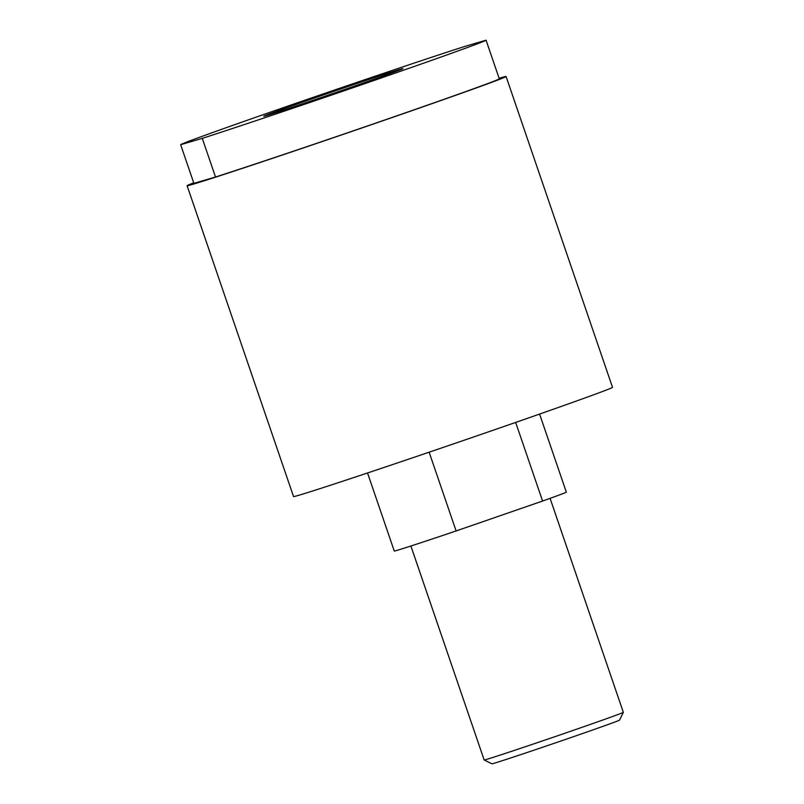 <?xml version="1.0" encoding="UTF-8"?>
<svg xmlns="http://www.w3.org/2000/svg" width="804" height="804" viewBox="0 0 804 804"><rect width="100%" height="100%" fill="white"/><g stroke="black" fill="none" stroke-linecap="round" stroke-linejoin="round"><path stroke-width="1.21" d="M486.068 40.2L499.304 78.862A161.423 1.909 -18.9 0 1 386.211 119.494A161.423 1.909 -18.9 0 1 215.512 177.011L193.895 183.352L180.659 144.69A161.423 1.909 161.1 0 1 293.751 104.058A161.423 1.909 161.1 0 1 464.441 46.542L486.068 40.2A161.423 1.909 161.1 0 1 372.976 80.832A161.423 1.909 161.1 0 1 202.276 138.358L180.659 144.69M367.539 472.983L394.261 551.041A90.932 1.075 -18.9 0 0 397.206 550.318A90.932 1.075 -18.9 0 0 456.109 530.952L429.145 452.2M623.341 712.324A73.556 0.864 161.1 0 1 623.341 712.334A73.556 0.864 161.1 0 1 562.589 734.042A73.556 0.864 161.1 0 1 486.541 759.398A73.556 0.864 161.1 0 1 484.169 759.991A73.556 0.864 161.1 0 1 484.159 759.981L491.947 763.8A67.435 0.794 -18.9 0 0 494.128 763.257A67.435 0.794 -18.9 0 0 563.835 740.012A67.435 0.794 -18.9 0 0 619.532 720.123L623.341 712.334L550.087 498.349M187.111 185.714L293.53 496.55A168.579 1.99 -18.9 0 0 298.987 495.214A168.579 1.99 -18.9 0 0 474.199 436.773A168.579 1.99 -18.9 0 0 612.507 387.337L506.088 76.501A168.579 1.99 161.1 0 1 367.78 125.947A168.579 1.99 161.1 0 1 192.568 184.377A168.579 1.99 161.1 0 1 187.111 185.714A168.579 1.99 161.1 0 1 193.714 182.84M499.113 78.279A168.579 1.99 161.1 0 1 500.631 77.837A168.579 1.99 161.1 0 1 506.088 76.501M315.309 97.736A73.556 0.864 161.1 0 1 402.955 68.621A73.556 0.864 161.1 0 1 351.408 87.154A73.556 0.864 161.1 0 1 263.762 116.278A73.556 0.864 161.1 0 1 315.309 97.736M515.665 422.432L542.579 501.043L456.109 530.952M542.579 501.043A90.932 1.075 -18.9 0 0 566.317 492.128L539.595 414.07M215.512 177.011L202.276 138.358M410.894 546.006L484.159 759.981"/></g></svg>
